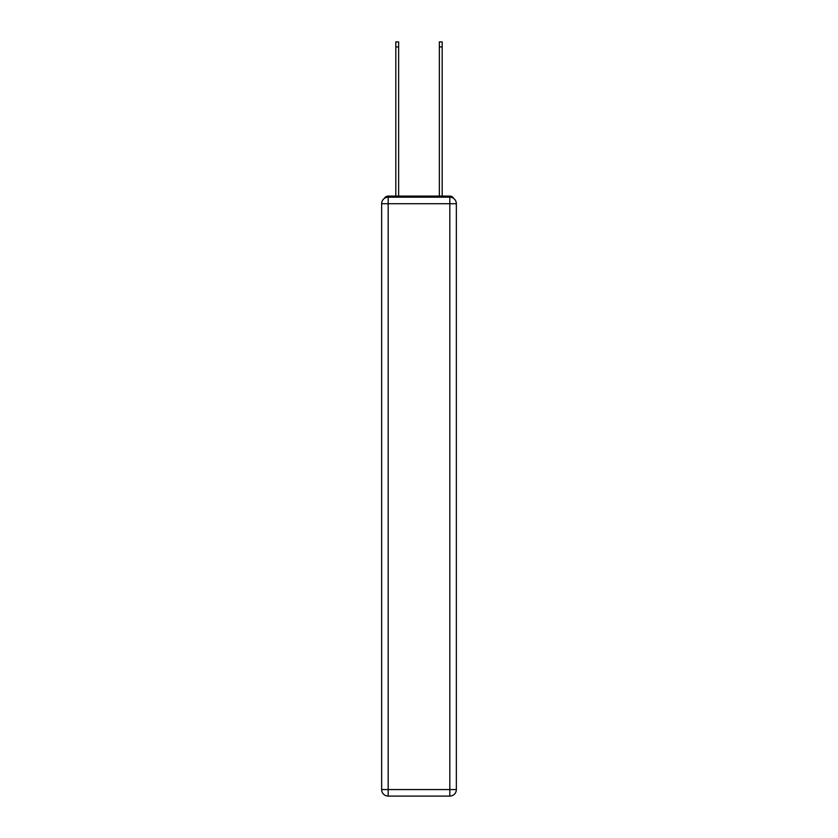 <?xml version="1.0" encoding="UTF-8"?>
<svg xmlns="http://www.w3.org/2000/svg" width="838" height="838" viewBox="0 0 838 838"><rect width="100%" height="100%" fill="white"/><g stroke="black" fill="none" stroke-linecap="round" stroke-linejoin="round"><path stroke-width="1.26" d="M453.693 198.449A4.358 4.358 0 0 0 449.817 196.092L388.183 196.092A4.358 4.358 0 0 0 384.307 198.449M388.183 196.092L395.808 196.092L395.808 41.9L398.637 41.9L398.637 196.092L402.01 196.092M435.99 196.092L439.363 196.092L439.363 41.9L442.192 41.9L442.192 196.092L449.817 196.092M388.183 197.181L449.817 197.181A6.536 6.536 0 0 1 456.354 203.718L456.354 789.564A6.536 6.536 0 0 1 449.817 796.1L388.183 796.1L388.183 789.564L449.817 789.564L449.817 203.718L388.183 203.718L388.183 789.564L381.646 789.564L381.646 203.718L388.183 203.718L388.183 197.181A6.536 6.536 0 0 0 381.646 203.718A6.536 6.536 0 0 1 388.183 197.181M381.646 789.564A6.536 6.536 0 0 0 388.183 796.1A6.536 6.536 0 0 1 381.646 789.564M449.817 796.1A6.536 6.536 0 0 0 456.354 789.564L449.817 789.564L449.817 796.1M456.354 203.718A6.536 6.536 0 0 0 449.817 197.181L449.817 203.718L456.354 203.718M395.808 46.907L398.637 46.907M442.192 46.907L439.363 46.907"/></g></svg>
